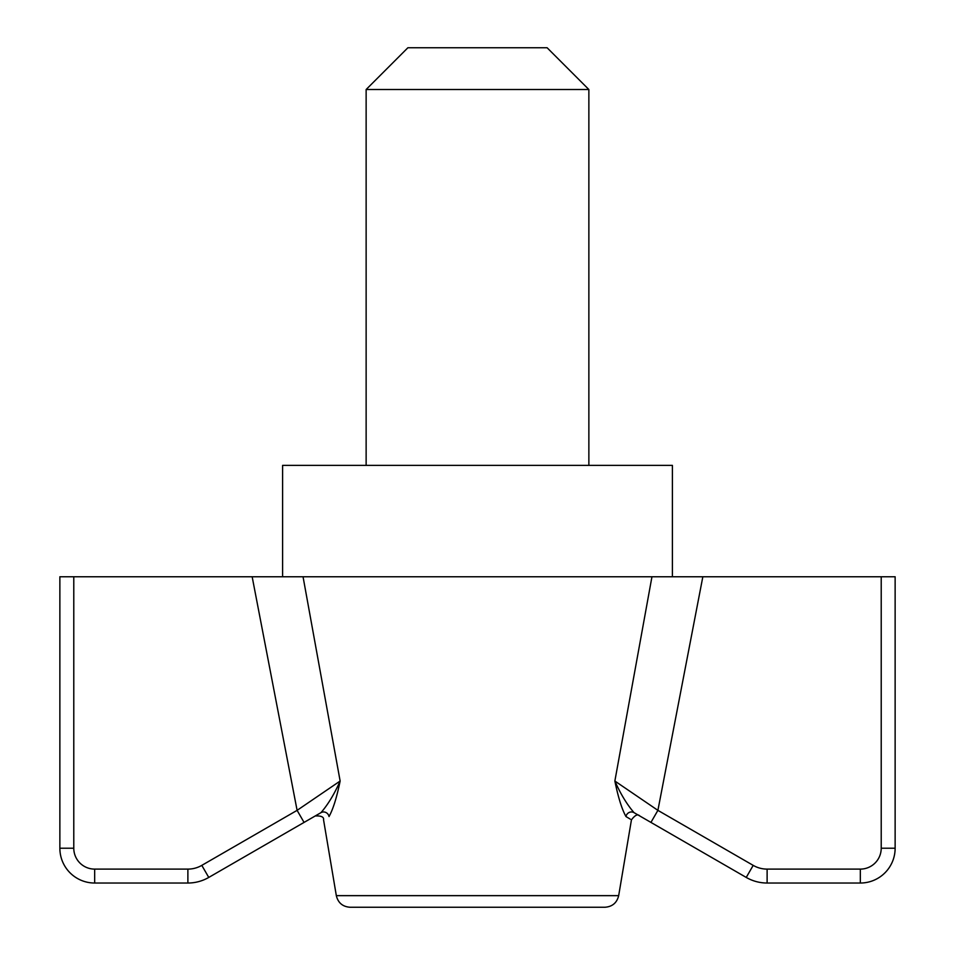 <?xml version="1.0" encoding="UTF-8"?>
<svg xmlns="http://www.w3.org/2000/svg" width="955" height="955" viewBox="0 0 955 955"><rect width="100%" height="100%" fill="white"/><g stroke="black" fill="none" stroke-linecap="round" stroke-linejoin="round"><path stroke-width="1.43" d="M672.404 576.76L672.404 465.383L282.596 465.383L282.596 576.76M702.844 576.76L881.214 576.76L881.214 848.219A20.879 20.879 0 0 1 860.336 869.11L767.116 869.11A27.838 27.838 0 0 1 753.197 865.373L657.9 810.353L614.865 781.035L651.955 576.76L702.844 576.76L657.9 810.353L650.94 822.41L634.025 812.645C626.934 804.432 620.547 793.892 614.865 781.035C618.219 797.449 621.92 809.279 625.967 816.549L630.181 819.068M881.214 848.219L895.133 848.219A34.798 34.798 0 0 1 860.336 883.029A34.798 34.798 0 0 0 895.133 848.219L895.133 576.76L881.214 576.76M336.327 895.647L618.673 895.647C616.906 902.845 612.334 906.713 604.945 907.25L350.055 907.25C342.666 906.713 338.094 902.845 336.327 895.647L323.554 819.832C324.043 817.003 321.286 815.701 315.281 815.94L315.019 816.083M320.725 812.789L320.976 812.645C328.066 804.432 334.453 793.892 340.135 781.035C334.453 793.892 328.066 804.432 320.976 812.645A5.563 5.336 60 0 1 329.033 816.549C321.74 820.918 321.74 820.918 329.033 816.549C333.08 809.279 336.781 797.449 340.135 781.035L297.101 810.353L340.135 781.035L303.045 576.76L651.955 576.76M631.219 819.7L631.446 819.832C635.087 815.057 637.845 813.755 639.719 815.94L646.034 819.581M625.967 816.549C633.261 820.918 633.261 820.918 625.967 816.549A5.563 5.336 120 0 1 634.025 812.645L639.719 815.94M252.156 576.76L73.786 576.76L73.786 848.219A20.879 20.879 0 0 0 94.664 869.11L187.884 869.11A27.838 27.838 0 0 0 201.803 865.373L297.101 810.353L252.156 576.76L303.045 576.76M305.29 821.706L310.184 818.877M311.402 818.172L313.813 816.788M320.976 812.645L208.763 877.43A41.769 41.769 0 0 1 187.884 883.029A41.769 41.769 0 0 0 208.763 877.43L201.803 865.373M860.336 869.11L860.336 883.029L767.116 883.029A41.769 41.769 0 0 1 746.237 877.43L650.94 822.41M634.025 812.645C626.934 804.432 620.547 793.892 614.865 781.035M73.786 848.219L59.867 848.219L59.867 576.76L73.786 576.76M297.101 810.353L304.06 822.41M94.664 869.11L94.664 883.029A34.798 34.798 0 0 1 59.867 848.219A34.798 34.798 0 0 0 94.664 883.029L187.884 883.029L187.884 869.11M588.865 89.519L547.108 47.75L407.892 47.75L366.135 89.519L588.865 89.519L588.865 465.383M767.116 869.11L767.116 883.029A41.769 41.769 0 0 1 746.237 877.43L753.197 865.373M618.673 895.647L631.446 819.832M366.135 465.383L366.135 89.519"/></g></svg>
